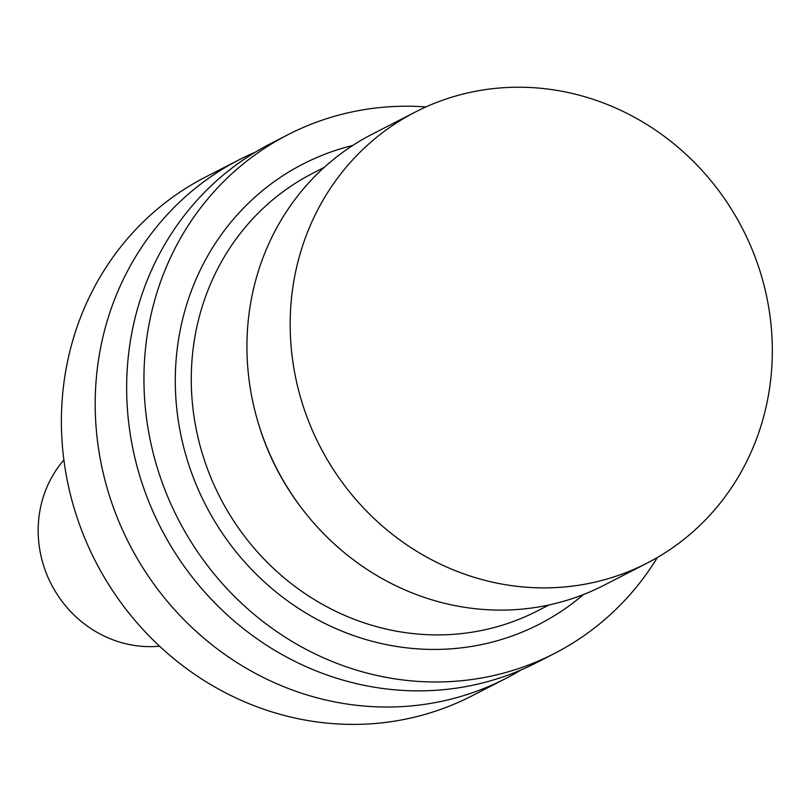 <?xml version="1.0" encoding="UTF-8"?>
<svg xmlns="http://www.w3.org/2000/svg" width="812" height="812" viewBox="0 0 812 812"><rect width="100%" height="100%" fill="white"/><g stroke="black" fill="none" stroke-linecap="round" stroke-linejoin="round"><path stroke-width="1.22" d="M296.959 383.66A253.567 237.672 62.8 0 0 647.123 563.102A253.567 237.672 62.8 0 0 742.645 228.943A253.567 237.672 62.8 0 0 415.368 112.005A253.567 237.672 62.8 0 0 296.959 383.66M63.874 459.846L60.91 463.591A111.782 104.768 62.8 0 0 41.158 556.606A111.782 104.768 62.8 0 0 154.889 646.525L159.66 646.291M255.181 152.23A291.609 273.319 62.8 0 0 239.175 159.771L205.375 177.138A291.609 273.319 62.8 0 0 69.203 489.534A291.609 273.319 62.8 0 0 471.894 695.894L505.693 678.527A291.609 273.319 62.8 0 0 521.142 669.9M239.175 159.771A291.609 273.319 62.8 0 0 103.002 472.168A291.609 273.319 62.8 0 0 505.693 678.527M425.955 106.92A291.609 273.319 62.8 0 0 287.925 134.721L270.629 143.612A291.609 273.319 62.8 0 0 134.457 456.009A291.609 273.319 62.8 0 0 537.148 662.369L554.444 653.477A291.609 273.319 62.8 0 0 657.426 557.468M287.925 134.721A291.609 273.319 62.8 0 0 151.753 447.128A291.609 273.319 62.8 0 0 554.444 653.477M352.743 145.45A258.642 242.423 62.8 0 0 182.213 441.129A258.642 242.423 62.8 0 0 583.463 594.546M324.211 167.394L312.711 173.301A245.965 230.537 62.8 0 0 197.854 436.805A245.965 230.537 62.8 0 0 537.514 610.868L549.013 604.95M415.368 112.005L372.129 134.224A253.567 237.672 62.8 0 0 253.72 405.878A253.567 237.672 62.8 0 0 257.749 421.225L258.186 422.707A245.965 230.537 62.8 0 0 303.008 509.956L303.952 511.174A253.567 237.672 62.8 0 0 603.884 585.32L647.123 563.102M257.749 421.225A253.567 237.672 62.8 0 0 303.952 511.174"/></g></svg>
